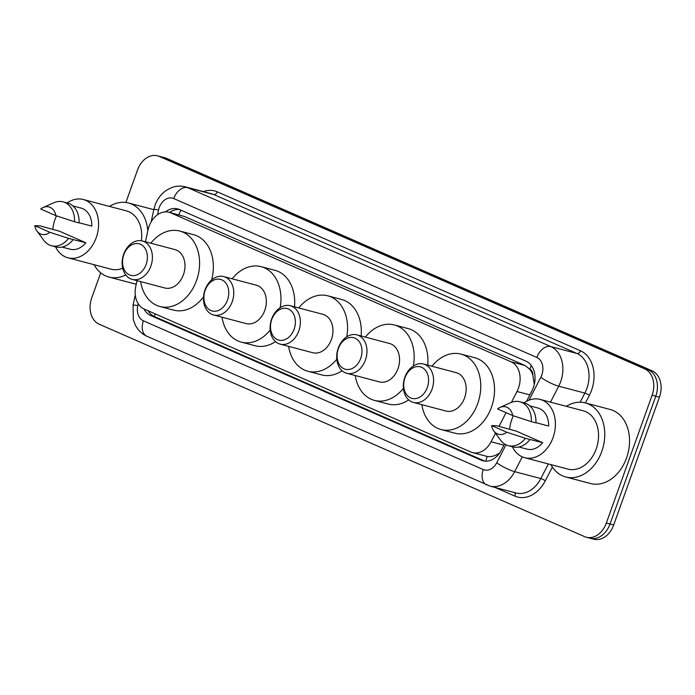 <?xml version="1.0" encoding="UTF-8"?>
<svg xmlns="http://www.w3.org/2000/svg" width="695" height="695" viewBox="0 0 695 695"><rect width="100%" height="100%" fill="white"/><g stroke="black" fill="none" stroke-linecap="round" stroke-linejoin="round"><path stroke-width="1.04" d="M511.39 402.379L516.993 391.511A21.276 15.811 -75.2 0 0 518.453 388.14A21.276 15.811 -75.2 0 0 511.042 361.791L170.744 212.87A21.276 15.811 -75.2 0 0 169.015 212.27A21.276 15.811 -75.2 0 0 148 230.036L145.446 241.799M534.281 384.474L532.83 375.178A7.089 5.273 -75.2 0 0 529.816 369.158A21.276 14.143 -66.4 0 1 531.345 365.587M529.816 369.158L529.564 369.045A21.276 15.811 104.8 0 1 532.83 375.178M137.011 280.65L135.777 286.297A21.276 15.811 -75.2 0 0 144.213 309.075L470.819 452.002A21.276 15.811 -75.2 0 0 472.539 452.601L487.108 456.424C490.435 457.015 493.919 456.294 497.551 454.252L499.679 452.923M529.564 369.045L524.838 365.431L184.54 216.51L169.015 212.27M472.539 452.601A21.276 15.811 -75.2 0 0 491.07 441.777L495.474 433.228M499.019 426.374L506.082 412.665M526.567 401.267L531.918 390.894A21.276 15.811 -75.2 0 0 533.378 387.523A21.276 15.811 -75.2 0 0 525.967 361.174L179.345 209.49A21.276 15.811 -75.2 0 0 177.625 208.891A21.276 15.811 -75.2 0 0 165.445 211.888M125.891 202.48L137.514 170.014A21.276 15.811 104.8 0 1 157.504 155.81A21.276 15.811 104.8 0 1 159.233 156.41L644.708 368.863A21.276 15.811 104.8 0 1 652.119 395.212L606.344 523.048A21.276 15.811 104.8 0 1 586.354 537.252A21.276 15.811 104.8 0 1 584.625 536.653L99.15 324.2A21.276 15.811 104.8 0 1 91.74 297.851L100.706 272.822M157.504 155.81L161.179 156.783A21.276 15.811 104.8 0 1 162.899 157.383L648.374 369.836A21.276 15.811 104.8 0 1 655.785 396.185L610.019 524.021A21.276 15.811 104.8 0 1 590.02 538.217A21.276 15.811 104.8 0 1 588.3 537.617M143.961 308.962A21.276 15.811 -75.2 0 0 150.676 315.539L481.209 460.186A21.276 15.811 -75.2 0 0 482.929 460.794A21.276 15.811 -75.2 0 0 501.46 449.96L504.535 443.992M169.667 212.435A21.276 15.811 104.8 0 1 179.423 209.516M484.806 461.124L154.351 316.512A21.276 15.811 104.8 0 1 148.105 310.778M590.02 538.217L593.695 539.19A21.276 15.811 104.8 0 0 613.685 524.986L659.459 397.149A21.276 15.811 104.8 0 0 652.049 370.8L166.574 158.347A21.276 15.811 104.8 0 0 164.854 157.748L161.179 156.783A21.276 15.811 104.8 0 1 162.899 157.383L648.374 369.836A21.276 15.811 104.8 0 1 655.785 396.185L610.019 524.021A21.276 15.811 104.8 0 1 590.02 538.217L586.354 537.252M566.277 406.323A38.303 28.46 104.8 0 1 585.338 402.918A38.303 28.46 104.8 0 1 601.783 451.42A38.303 28.46 104.8 0 1 565.791 476.987A38.303 28.46 104.8 0 1 550.892 464.616M585.338 402.918L610.123 409.459A38.303 28.46 104.8 0 1 626.56 457.962A38.303 28.46 104.8 0 1 590.568 483.52L565.791 476.987M509.609 429.354A30.146 22.405 104.8 0 1 511.798 419.537A30.146 22.405 104.8 0 1 513.362 415.784M523.969 402.857A30.146 22.405 104.8 0 1 540.119 399.416A30.146 22.405 104.8 0 1 553.064 437.589A30.146 22.405 104.8 0 1 524.734 457.71A30.146 22.405 104.8 0 1 512.38 446.746M540.119 399.416L583.261 410.806A30.146 22.405 104.8 0 1 596.197 448.979A30.146 22.405 104.8 0 1 567.867 469.099L524.734 457.71M491.582 425.575L506.742 432.212A14.187 10.538 104.8 0 1 493.806 430.969A14.187 10.538 104.8 0 1 491.582 425.575L496.795 425.783L516.211 431.091L542.691 442.68A21.276 15.811 104.8 0 1 527.001 449.135L518.904 447.007M542.691 442.68L529.981 439.509A22.7 16.871 104.8 0 1 512.867 446.876L508.28 445.669A22.7 16.871 104.8 0 1 500.739 440.361L493.806 430.969M529.981 439.509L525.394 438.302A22.7 16.871 104.8 0 1 508.28 445.669M525.394 438.302L506.742 432.212M535.949 422.682L548.65 426.035A21.276 15.811 104.8 0 0 537.861 407.991L529.764 405.854M497.542 408.929A14.187 10.538 104.8 0 1 500.026 407.418A14.187 10.538 104.8 0 1 512.702 415.567L497.542 408.929M500.026 407.418L510.686 402.666A22.7 16.871 104.8 0 1 519.869 401.771A22.7 16.871 104.8 0 1 531.354 421.657L535.941 422.864A22.7 16.871 104.8 0 0 524.456 402.987L519.869 401.771M512.702 415.567L531.354 421.657M404.985 377.733A16.315 12.128 104.8 0 1 421.639 367.308A16.315 12.128 104.8 0 1 427.321 387.506A16.315 12.128 104.8 0 1 410.667 397.94A16.315 12.128 104.8 0 1 404.985 377.733M404.855 377.281A19.86 14.76 104.8 0 1 423.516 364.024A19.86 14.76 104.8 0 1 432.038 389.174A19.86 14.76 104.8 0 1 413.377 402.431A19.86 14.76 104.8 0 1 404.855 377.281M413.377 402.431L445.964 411.032A19.86 14.76 -75.2 0 0 464.625 397.775A19.86 14.76 -75.2 0 0 456.102 372.624L423.516 364.024M431.969 366.256A39.016 28.99 104.8 0 1 460.985 354.111A39.016 28.99 104.8 0 1 477.734 403.508A39.016 28.99 104.8 0 1 441.073 429.545A39.016 28.99 104.8 0 1 421.839 404.664M460.985 354.111L474.755 357.743A39.016 28.99 104.8 0 1 491.495 407.148A39.016 28.99 104.8 0 1 454.843 433.176L441.073 429.545M338.378 348.586A16.315 12.128 104.8 0 1 355.032 338.161A16.315 12.128 104.8 0 1 360.714 358.359A16.315 12.128 104.8 0 1 344.06 368.784A16.315 12.128 104.8 0 1 338.378 348.586M338.248 348.134A19.86 14.76 104.8 0 1 356.909 334.877A19.86 14.76 104.8 0 1 365.431 360.027A19.86 14.76 104.8 0 1 346.77 373.285A19.86 14.76 104.8 0 1 338.248 348.134M346.77 373.285L379.357 381.885A19.86 14.76 -75.2 0 0 398.018 368.628A19.86 14.76 -75.2 0 0 389.495 343.478L356.909 334.877M365.362 337.11A39.016 28.99 104.8 0 1 394.378 324.956A39.016 28.99 104.8 0 1 413.369 365.961M394.378 324.956L408.147 328.596A39.016 28.99 104.8 0 1 427.729 365.136M403.404 388.34A39.016 28.99 104.8 0 1 374.466 400.398A39.016 28.99 104.8 0 1 355.232 375.517M408.695 399.886A39.016 28.99 104.8 0 1 388.236 404.03L374.466 400.398M271.771 319.439A16.315 12.128 104.8 0 1 288.425 309.014A16.315 12.128 104.8 0 1 294.107 329.213A16.315 12.128 104.8 0 1 277.453 339.638A16.315 12.128 104.8 0 1 271.771 319.439M271.641 318.979A19.86 14.76 104.8 0 1 290.302 305.731A19.86 14.76 104.8 0 1 298.824 330.881A19.86 14.76 104.8 0 1 280.163 344.129A19.86 14.76 104.8 0 1 271.641 318.979M280.163 344.129L312.75 352.73A19.86 14.76 -75.2 0 0 331.411 339.481A19.86 14.76 -75.2 0 0 322.888 314.331L290.302 305.731M298.754 307.963A39.016 28.99 104.8 0 1 327.771 295.809A39.016 28.99 104.8 0 1 346.762 336.814M327.771 295.809L341.54 299.441A39.016 28.99 104.8 0 1 361.122 335.989M336.797 359.193A39.016 28.99 104.8 0 1 307.859 371.252A39.016 28.99 104.8 0 1 288.625 346.362M342.088 370.739A39.016 28.99 104.8 0 1 321.629 374.883L307.859 371.252M205.164 290.293A16.315 12.128 104.8 0 1 221.818 279.859A16.315 12.128 104.8 0 1 227.5 300.066A16.315 12.128 104.8 0 1 210.846 310.491A16.315 12.128 104.8 0 1 205.164 290.293M205.034 289.832A19.86 14.76 104.8 0 1 223.694 276.575A19.86 14.76 104.8 0 1 232.217 301.734A19.86 14.76 104.8 0 1 213.556 314.983A19.86 14.76 104.8 0 1 205.034 289.832M213.556 314.983L246.143 323.583A19.86 14.76 -75.2 0 0 264.804 310.326A19.86 14.76 -75.2 0 0 256.281 285.176L223.694 276.575M232.147 278.808A39.016 28.99 104.8 0 1 261.164 266.663A39.016 28.99 104.8 0 1 280.155 307.659M261.164 266.663L274.933 270.294A39.016 28.99 104.8 0 1 294.515 306.842M270.19 330.047A39.016 28.99 104.8 0 1 241.252 342.105A39.016 28.99 104.8 0 1 222.018 317.215M275.481 341.592A39.016 28.99 104.8 0 1 255.022 345.736L241.252 342.105M123.806 254.683A16.315 12.128 104.8 0 1 140.451 244.258A16.315 12.128 104.8 0 1 146.132 264.456A16.315 12.128 104.8 0 1 129.487 274.881A16.315 12.128 104.8 0 1 123.806 254.683M123.667 254.222A19.86 14.76 104.8 0 1 142.327 240.974A19.86 14.76 104.8 0 1 150.858 266.124A19.86 14.76 104.8 0 1 132.198 279.381A19.86 14.76 104.8 0 1 123.667 254.222M132.198 279.381L164.776 287.973A19.86 14.76 -75.2 0 0 183.437 274.725A19.86 14.76 -75.2 0 0 174.914 249.574L142.327 240.974M150.789 243.207A39.016 28.99 104.8 0 1 179.797 231.053A39.016 28.99 104.8 0 1 196.546 280.459A39.016 28.99 104.8 0 1 159.885 306.495A39.016 28.99 104.8 0 1 140.651 281.605M179.797 231.053L193.566 234.684A39.016 28.99 104.8 0 1 211.601 279.972M203.548 296.834A39.016 28.99 104.8 0 1 173.654 310.126L159.885 306.495M109.445 206.406A38.303 28.46 104.8 0 1 128.505 203.001A38.303 28.46 104.8 0 1 147.809 230.948M128.505 203.001L153.291 209.534A38.303 28.46 104.8 0 1 153.812 209.682M52.777 229.437A30.146 22.405 104.8 0 1 54.966 219.62A30.146 22.405 104.8 0 1 56.53 215.867M67.137 202.94A30.146 22.405 104.8 0 1 83.287 199.5A30.146 22.405 104.8 0 1 96.231 237.673A30.146 22.405 104.8 0 1 67.901 257.793A30.146 22.405 104.8 0 1 55.548 246.829M83.287 199.5L126.429 210.88A30.146 22.405 104.8 0 1 141.38 240.765M34.75 225.658L49.91 232.295A14.187 10.538 104.8 0 1 36.974 231.053A14.187 10.538 104.8 0 1 34.75 225.658L39.962 225.866L59.379 231.174L85.859 242.763A21.276 15.811 104.8 0 1 70.169 249.218L62.072 247.081M85.859 242.763L73.149 239.593A22.7 16.871 104.8 0 1 56.034 246.96L51.447 245.743A22.7 16.871 104.8 0 1 43.907 240.435L36.974 231.053M73.149 239.593L68.562 238.385A22.7 16.871 104.8 0 1 51.447 245.743M68.562 238.385L49.91 232.295M79.117 222.765L91.818 226.118A21.276 15.811 104.8 0 0 81.028 208.074L72.932 205.937M122.694 268.218A30.146 22.405 104.8 0 1 111.044 269.182L67.901 257.793M125.752 274.933A38.303 28.46 104.8 0 1 108.959 277.062A38.303 28.46 104.8 0 1 94.06 264.699M136.255 284.107A38.303 28.46 104.8 0 1 133.735 283.603L108.959 277.062M40.71 209.013A14.187 10.538 104.8 0 1 43.194 207.492A14.187 10.538 104.8 0 1 55.869 215.65L40.71 209.013M43.194 207.492L53.854 202.749A22.7 16.871 104.8 0 1 63.037 201.854A22.7 16.871 104.8 0 1 74.521 221.74L79.108 222.947A22.7 16.871 104.8 0 0 67.624 203.07L63.037 201.854M55.869 215.65L74.521 221.74M529.851 394.899L516.993 391.511M486.005 461.185A21.276 14.143 -66.4 0 1 487.108 456.424M497.551 454.252A21.276 4.066 27.3 0 0 498.289 454.73M154.533 316.59A21.276 14.143 -66.4 0 1 155.028 313.81M533.986 380.608A21.276 4.066 27.3 0 0 534.863 381.19M178.763 214.842A21.276 14.143 -66.4 0 1 180.969 210.203M524.838 365.431L511.042 361.791M503.936 445.174L491.07 441.777M184.54 216.51L170.744 212.87M529.017 400.164L540.814 377.281A14.187 10.538 -75.2 0 0 541.787 375.031A14.187 10.538 -75.2 0 0 536.844 357.465L173.707 198.553A14.187 10.538 -75.2 0 0 159.233 207.614A14.187 10.538 -75.2 0 0 158.556 209.994L157.513 214.764M173.707 198.553A14.187 9.426 113.6 0 1 187.659 187.659L550.788 346.57A28.373 21.085 104.8 0 1 560.674 381.703A28.373 21.085 104.8 0 1 558.728 386.194L584.877 393.101A28.373 21.085 -75.2 0 0 586.832 388.609A28.373 21.085 -75.2 0 0 576.946 353.477L213.817 194.565A28.373 21.085 -75.2 0 0 211.515 193.757L185.365 186.859A28.373 21.085 104.8 0 1 187.659 187.659L213.817 194.565A3.545 2.354 -66.4 0 0 217.3 191.837L580.438 350.749A3.545 2.354 -66.4 0 1 576.946 353.477L550.788 346.57A14.187 9.426 113.6 0 0 536.844 357.465M185.365 186.859C180.674 185.669 176.043 185.939 171.457 187.667L166.383 190.308C161.11 193.983 157.331 198.961 155.054 205.26L153.864 209.404A14.187 0.565 12.3 0 1 158.556 209.994M580.438 350.749A31.918 23.717 104.8 0 1 591.558 390.277A31.918 23.717 104.8 0 1 589.36 395.333L585.433 402.944M552.377 467.049L545.297 480.784A31.918 23.717 104.8 0 1 514.917 496.126L495.057 487.438M203.305 191.594A31.918 23.717 104.8 0 1 217.3 191.837M606.344 523.048L613.685 524.986M652.119 395.212L659.459 397.149M644.708 368.863L652.049 370.8M159.233 156.41L166.574 158.347M522.293 456.858L514.656 471.653L540.814 478.56L548.355 463.947M138.192 303.715L137.775 305.635A14.187 10.538 -75.2 0 0 143.396 320.829L483.251 469.551A14.187 10.538 -75.2 0 0 496.751 462.731A14.187 2.711 27.3 0 0 514.656 471.653A28.373 21.085 104.8 0 1 489.949 486.092L516.107 492.998A28.373 21.085 -75.2 0 0 540.814 478.56A3.545 0.678 -152.7 0 1 545.297 480.784M540.814 377.281A14.187 2.711 27.3 0 0 558.728 386.194L550.492 402.153M580.186 402.214L584.877 393.101A3.545 0.678 -152.7 0 1 589.36 395.333M496.751 462.731L505.986 444.817M514.491 492.564A3.545 2.354 -66.4 0 1 514.917 496.126M135.29 294.932L133.093 305.053A14.187 0.565 12.3 0 1 137.775 305.635M143.396 320.829A14.187 9.426 113.6 0 0 146.888 336.25L489.949 486.092M483.251 469.551A14.187 9.426 113.6 0 0 486.735 484.971M484.719 461.115L481.209 460.186M154.351 316.512L150.676 315.539M133.093 305.053L133.327 319.752L135.299 324.999C137.897 330.168 141.763 333.913 146.888 336.25M153.864 209.404L151.162 221.87"/></g></svg>
